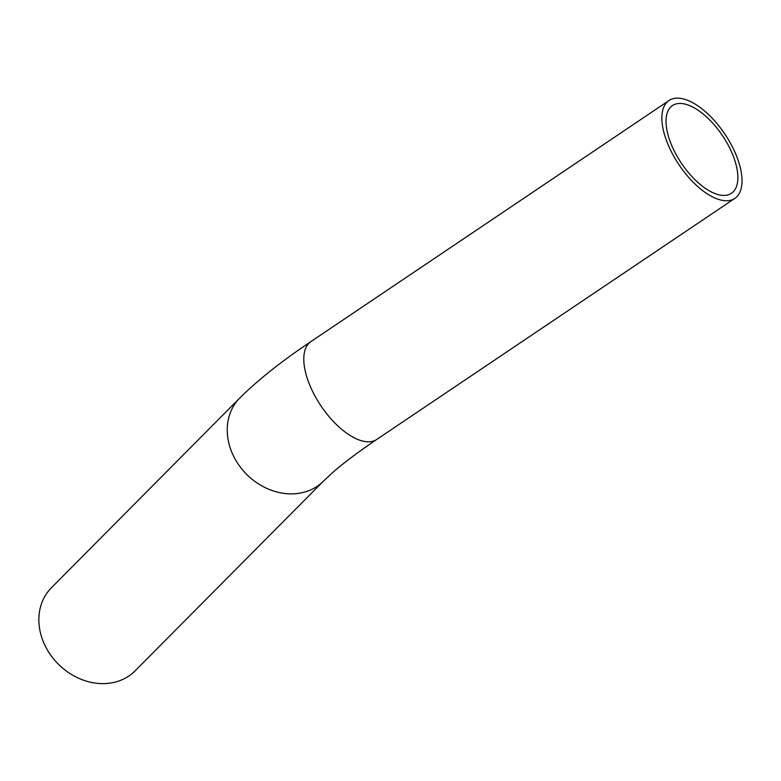 <?xml version="1.0" encoding="UTF-8"?>
<svg xmlns="http://www.w3.org/2000/svg" width="781" height="781" viewBox="0 0 781 781"><rect width="100%" height="100%" fill="white"/><g stroke="black" fill="none" stroke-linecap="round" stroke-linejoin="round"><path stroke-width="1.17" d="M731.348 144.856A58.975 27.589 -123.9 0 1 734.882 198.364A58.975 27.589 -123.9 0 1 672.548 154.033A58.975 27.589 -123.9 0 1 669.014 100.524A58.975 27.589 -123.9 0 1 731.348 144.856M675.594 153.554A52.864 24.728 -123.9 0 1 672.421 105.591A52.864 24.728 -123.9 0 1 728.302 145.334A52.864 24.728 -123.9 0 1 731.465 193.297A52.864 24.728 -123.9 0 1 675.594 153.554M135.113 670.84A58.975 49.349 -135.2 0 1 46.186 647.82A58.975 49.349 -135.2 0 1 51.419 587.751L239.796 397.998A58.975 49.349 -135.2 0 0 234.564 458.066A58.975 49.349 -135.2 0 0 323.49 481.096L135.113 670.84M323.49 481.096L332.159 473.003C343.24 463.24 358.128 452.043 376.803 439.41A58.975 27.589 -123.9 0 1 314.47 395.069A58.975 27.589 -123.9 0 1 310.936 341.57C281.609 361.212 257.896 380.015 239.796 397.998M376.803 439.41L734.882 198.364M310.936 341.57L669.014 100.524"/></g></svg>
